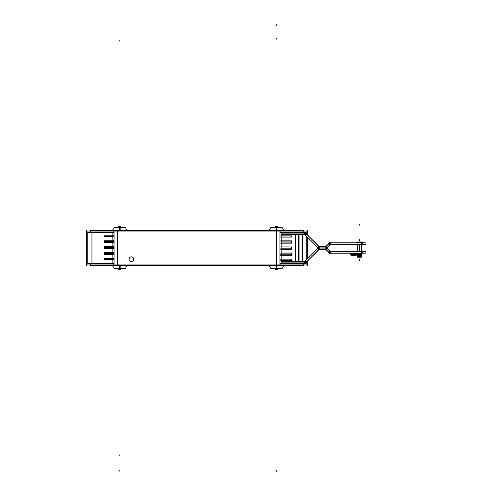<?xml version="1.0" encoding="UTF-8"?>
<svg xmlns="http://www.w3.org/2000/svg" width="496" height="496" viewBox="0 0 496 496"><rect width="100%" height="100%" fill="white"/><g stroke="black" fill="none" stroke-linecap="round" stroke-linejoin="round"><path stroke-width="0.74" d="M86.509 231.037L307.495 231.037M117.794 230.361L117.794 265.639M303.775 230.361L90.229 230.361M114.074 230.361L114.074 265.639L90.229 265.639M90.762 231.037L90.762 231.936M90.762 264.064L90.762 264.963M117.267 264.963L117.267 231.037M91.946 263.444L91.946 232.556M279.93 230.361L279.93 265.639L114.074 265.639M276.743 264.963L276.743 231.037M276.21 230.361L276.21 265.639M303.775 265.639L279.93 265.639M303.248 264.963L303.248 264.064M303.248 231.936L303.248 231.037M302.058 232.556L302.058 233.002M302.058 262.998L302.058 263.444M86.509 230.361L86.509 265.639M307.495 230.361L307.495 234.93M307.495 237.317L307.495 258.683M307.495 261.07L307.495 265.639M86.509 264.963L307.495 264.963M87.742 232.556L114.074 232.556M279.93 232.556L306.261 232.556M279.93 231.936L281.164 231.936L281.164 264.064L279.93 264.064M114.074 231.936L112.846 231.936L112.846 264.064L114.074 264.064M87.742 263.444L114.074 263.444M279.93 263.444L306.261 263.444M87.742 231.936L87.742 264.064M306.261 231.936L306.261 233.697M306.261 236.084L306.261 259.916M306.261 262.303L306.261 264.064M129.065 259.011A2.319 2.319 0 0 0 131.384 261.479A2.319 2.319 0 0 0 133.697 259.011M133.697 259.309A2.319 2.319 0 0 0 131.384 256.841A2.319 2.319 0 0 0 129.065 259.309M119.778 269.545L117.998 268.584L119.778 269.545A2.127 2.127 -90 0 1 117.998 268.584A2.127 2.127 0 0 0 119.778 269.545A2.127 2.127 -90 0 0 121.551 268.584L119.778 269.545L121.557 268.584A2.127 2.127 0 0 1 119.778 269.545A2.127 2.127 0 0 0 121.557 268.584A2.127 2.127 0 0 1 117.998 268.584A2.127 2.127 0 0 0 121.557 268.584L119.778 269.545A2.127 2.127 0 0 0 121.557 268.584L119.778 269.545L117.998 268.584L119.778 269.545M117.998 227.416L119.778 226.455L121.557 227.416A2.127 2.127 -90 0 0 119.778 226.455L117.998 227.416A2.127 2.127 -90 0 1 119.778 226.455A2.127 2.127 0 0 0 117.998 227.416A2.127 2.127 0 0 1 121.557 227.416L119.778 226.455A2.127 2.127 0 0 1 121.557 227.416A2.127 2.127 0 0 0 117.998 227.416L119.778 226.455A2.127 2.127 0 0 1 121.557 227.416A2.127 2.127 0 0 0 119.778 226.455L121.557 227.416L119.778 226.455L117.998 227.416M326.864 248L197.005 248L326.864 248M326.864 246.394L326.864 248.087L318.128 248.087L318.128 246.394L326.864 246.394M318.928 246.481L318.296 248L318.928 246.481L318.296 248L318.928 249.519L318.296 248L318.928 246.481L318.296 248L318.928 249.519M326.07 249.519L326.697 248L326.07 246.481L326.697 248L326.07 249.519L326.697 248L326.07 246.481L326.697 248L326.07 249.519L326.697 248L326.07 246.481M326.213 246.481L318.779 246.481M319.195 246.748L305.269 232.822M319.709 247.144L318.513 248.335L304.122 233.945L305.319 232.754L319.709 247.144M305.536 233.089L304.91 234.608M318.562 248.267L304.637 234.341M306.261 233.089L281.164 233.089M305.623 234.608L281.164 234.608M281.164 233.002L306.193 233.002L306.193 234.695L281.164 234.695M329.71 242.842L325.996 246.555M329.66 242.767L330.857 243.964L326.678 248.143L325.481 246.946L329.66 242.767M330.268 244.429L329.642 242.91M362.229 242.823L362.229 244.516L329.003 244.516L329.003 242.823L365.087 242.823L365.087 244.516L362.229 244.516M361.59 244.429L361.59 242.91M365.8 242.91L328.929 242.91M361.33 244.516L361.33 242.823M365.788 244.429L329.573 244.429M330.342 244.354L326.628 248.074M361.999 242.017L356.984 242.017M357.083 242.017L361.906 242.017M362.185 242.625L359.321 242.625L359.327 242.302L362.185 242.302L361.844 241.955L357.145 241.955L356.798 242.302L359.662 242.302L359.656 242.625L356.798 242.625L357.145 242.972M359.656 242.687L356.86 242.773L356.86 242.153L359.656 242.153M359.495 242.687L361.683 242.687M359.333 242.823L362.13 242.773L362.13 242.153L359.327 242.153M359.358 244.516L359.358 251.484M359.358 253.177L359.358 256.451L361.72 256.451L361.249 257.269L359.383 257.269L359.364 256.798L361.683 256.798L361.683 253.177M357.306 256.525L359.358 256.798M359.631 244.516L359.631 251.484M359.631 253.177L359.631 256.451L357.263 256.451L357.734 257.269L359.606 257.269L359.495 256.525L361.683 256.525M357.306 255.353L357.306 256.798L359.631 256.798M359.631 253.555A1.414 1.414 0 0 0 358.589 253.878M358.124 255.328A1.414 1.414 0 0 0 359.631 256.37M359.358 256.37A1.414 1.414 0 0 0 360.908 254.963A1.414 1.414 0 0 0 359.358 253.555M358.571 255.31L359.495 256.302C360.722 255.924 360.722 255.031 359.495 253.623L358.961 253.865M361.658 256.568L361.293 257.201L359.495 257.195L359.495 256.798L359.495 257.195L357.69 257.195M361.379 257.195L357.604 257.195M359.495 257.195L359.495 256.798M350.951 254.281L350.951 253.326L350.002 253.326L350.219 254.281M350.833 253.803L350.12 253.803M350.604 254.132L350.833 253.673L350.567 254.144M350.951 253.716L357.157 253.927M350.833 253.673L350.145 253.685M359.637 254.082L350.145 254.398M359.916 254.758L351.261 255.111M355.031 255.056L359.941 254.876M355.012 253.983L350.951 253.828M359.761 254.194L350.12 254.516L359.761 254.194L350.12 254.516L359.761 254.194L350.12 254.516L350.362 254.175M354.491 255.068L351.236 255.235C350.647 255.552 351.906 255.725 355.018 255.769L355.043 254.938M359.916 254.994L351.261 255.353M353.437 255.465L355.124 255.533M355.012 254.578L355.031 255.173L355.018 254.578M350.833 253.909L350.17 253.909L350.833 253.909L350.567 253.462M359.916 254.281L350.145 254.634M350.951 253.952L352.867 254.039M301.252 263.227L298.685 262.998M298.685 233.002L301.252 233.002M296.428 263.209L298.989 262.998M298.989 233.002L296.428 233.002M298.617 261.305L298.617 234.695M298.84 261.913L298.84 261.051C303.447 261.051 303.447 261.051 298.84 261.051C294.233 261.051 294.233 261.051 298.84 261.051L298.84 261.913M299.063 261.305L299.063 234.695M326.213 249.519L318.779 249.519M319.195 249.252L305.269 263.178M318.562 247.733L304.637 261.659M319.709 248.856L318.513 247.665L304.122 262.055L305.319 263.246L319.709 248.856M305.536 262.911L304.91 261.392M281.164 262.998L306.193 262.998L306.193 261.305L281.164 261.305M306.261 262.911L281.164 262.911M305.623 261.392L281.164 261.392M326.864 249.606L326.864 247.913L318.128 247.913L318.128 249.606L326.864 249.606M329.66 253.233L330.857 252.036L326.678 247.857L325.481 249.054L329.66 253.233M330.268 251.571L329.642 253.09M329.71 253.158L325.996 249.445M365.8 253.09L328.929 253.09M361.33 251.484L361.33 253.177M362.229 251.484L365.087 251.484L365.087 253.177L362.229 253.177L362.229 251.484L329.003 251.484L329.003 253.177L362.229 253.177M361.59 253.09L361.59 251.571M365.788 251.571L329.573 251.571M330.342 251.646L326.628 247.926M276.52 269.545L274.741 268.584L276.52 269.545A2.127 2.127 -90 0 1 274.741 268.584A2.127 2.127 0 0 0 276.52 269.545A2.127 2.127 -90 0 0 278.293 268.584L276.52 269.545L278.299 268.584A2.127 2.127 0 0 1 276.52 269.545A2.127 2.127 0 0 0 278.299 268.584A2.127 2.127 0 0 1 274.741 268.584A2.127 2.127 0 0 0 278.299 268.584L276.52 269.545A2.127 2.127 0 0 0 278.299 268.584L276.52 269.545L274.741 268.584L276.52 269.545M274.741 227.416L276.52 226.455L278.299 227.416A2.127 2.127 -90 0 0 276.52 226.455L274.741 227.416A2.127 2.127 -90 0 1 276.52 226.455A2.127 2.127 0 0 0 274.741 227.416A2.127 2.127 0 0 1 278.299 227.416L276.52 226.455A2.127 2.127 0 0 1 278.299 227.416A2.127 2.127 0 0 0 274.741 227.416L276.52 226.455A2.127 2.127 0 0 1 278.299 227.416A2.127 2.127 0 0 0 276.52 226.455L278.299 227.416L276.52 226.455L274.741 227.416M114.123 268.584L120.131 268.584M119.418 268.584L125.426 268.584M119.319 265.639L119.424 268.534M125.358 268.534L127.038 265.639L125.358 268.534L119.778 268.534L119.778 265.639L119.778 268.534L114.198 268.534L112.518 265.639L114.198 268.534M120.23 265.639L120.125 268.534M125.426 227.416L119.418 227.416M120.131 227.416L114.123 227.416M120.23 230.361L120.125 227.466M114.235 227.441L112.518 230.361L114.198 227.466L119.778 227.466L119.778 230.361L119.778 227.466L125.358 227.466L127.038 230.361L125.358 227.466M119.319 230.361L119.424 227.466M282.168 227.416L276.167 227.416M276.873 227.416L270.866 227.416M276.973 230.361L276.867 227.466M270.977 227.441L269.26 230.361L270.94 227.466L276.52 227.466L276.52 230.361L276.52 227.466L282.1 227.466L283.78 230.361L282.1 227.466M276.061 230.361L276.167 227.466M270.866 268.584L276.873 268.584M276.167 268.584L282.168 268.584M276.061 265.639L276.167 268.534M282.1 268.534L283.78 265.639L282.1 268.534L276.52 268.534L276.52 265.639L276.52 268.534L270.94 268.534L269.26 265.639L270.977 268.559M276.973 265.639L276.867 268.534M292.088 242.017L279.93 242.017L292.088 242.017M292.088 235.947L279.93 235.947M281.164 235.86L291.474 235.86L291.474 237.107L281.164 237.107M292.088 237.02L279.93 237.02M292.088 240.944L279.93 240.944M281.164 240.864L291.474 240.864L291.474 242.104L281.164 242.104M292.088 248.087L279.93 248.087L292.088 248.087M281.164 241.93L291.474 241.93L291.474 243.176L281.164 243.176M292.088 243.09L279.93 243.09M292.088 247.02L279.93 247.02M281.164 246.934L291.474 246.934L291.474 248.174L281.164 248.174M292.088 254.163L279.93 254.163L292.088 254.163M281.164 248.006L295.269 248L291.474 248L295.269 248L291.474 248L295.269 248L291.474 248L295.269 248L291.474 248L295.269 248L291.474 248L295.269 248L291.474 248L291.474 249.246L281.164 249.246M292.088 249.159L279.93 249.159M292.088 253.09L279.93 253.09M281.164 253.003L291.474 253.003L291.474 254.243L281.164 254.243M292.088 260.233L279.93 260.233M281.164 254.076L291.474 254.076L291.474 255.316L281.164 255.316M292.088 255.229L279.93 255.229M292.088 259.16L279.93 259.16M281.164 259.073L291.474 259.073L291.474 260.319L281.164 260.319M104.203 253.444L114.074 253.444L104.203 253.444M104.203 259.52L114.074 259.52M104.823 258.36L112.846 258.36M104.823 259.6L112.846 259.6M104.203 258.447L114.074 258.447M104.203 254.516L114.074 254.516M104.823 253.363L112.846 253.363M104.823 254.603L112.846 254.603M104.203 247.374L114.074 247.374L104.203 247.374M104.823 252.29L112.846 252.29M104.823 253.53L112.846 253.53M104.203 252.377L114.074 252.377M104.203 248.446L114.074 248.446M104.823 247.287L112.846 247.287M104.823 248.533L112.846 248.533M104.203 241.304L114.074 241.304L104.203 241.304M104.823 246.221L112.846 246.221M104.823 247.461L112.846 247.461M104.203 246.301L114.074 246.301M104.203 242.377L114.074 242.377M104.823 241.217L112.846 241.217M104.823 242.463L112.846 242.463M104.203 235.234L114.074 235.234M104.823 240.145L112.846 240.145M104.823 241.391L112.846 241.391M104.203 240.231L114.074 240.231M104.203 236.307L114.074 236.307M104.823 235.147L112.846 235.147M104.823 236.387L112.846 236.387M112.846 248L90.762 248L112.846 248M303.248 248L318.128 248L303.248 248M276.21 248L117.794 248L276.21 248M340.039 248L344.683 248L340.039 248M240.058 248L197.005 248L240.058 248M361.683 248L197.005 248L361.683 248M399.131 248L403.775 248L399.131 248M307.495 248L318.128 248L307.495 248M119.778 471.2L119.778 470.307L119.778 471.2M119.778 455.756L119.778 454.863L119.778 455.756M361.59 244.516L361.59 242.823M359.495 242.017L359.495 242.823M359.495 242.625L359.495 242.302M359.495 256.302C360.722 255.924 360.722 255.031 359.495 253.623C360.722 255.031 360.722 255.924 359.495 256.302C360.722 255.924 360.722 255.031 359.495 253.623M359.495 253.549L359.495 253.177M359.495 251.484L359.495 244.516M359.495 239.605L359.495 240.498L359.495 239.605M359.495 242.153L359.495 242.773M359.495 224.223L359.495 225.116L359.495 224.223M359.495 260.313L359.495 259.42L359.495 260.313M298.84 234.695L298.84 261.305M298.84 264.108L298.84 263.227L298.84 264.108M276.52 471.2L276.52 470.307L276.52 471.2M276.52 38.192L276.52 39.085L276.52 38.192M276.52 24.8L276.52 25.693L276.52 24.8M121.588 268.534L119.778 268.534L121.588 268.534L119.778 268.534L119.778 265.639L119.778 268.559L119.778 265.639M117.967 227.466L119.778 227.466L117.967 227.466L119.778 227.466L119.778 230.361L119.778 227.441L119.778 230.361M274.71 227.466L276.52 227.466L274.71 227.466L276.52 227.466L276.52 230.361L276.52 227.441L276.52 230.361M278.33 268.534L276.52 268.534L278.33 268.534L276.52 268.534L276.52 265.639L276.52 268.559L276.52 265.639M119.778 40.244L119.778 41.137L119.778 40.244M365.087 244.472L365.087 243.666M361.956 242.067L362.365 242.476M357.145 241.955L356.798 242.302M357.033 242.067L356.624 242.476M356.624 242.451L357.033 242.86M362.365 242.451L361.956 242.86M362.13 242.922L362.13 242.277M361.683 244.516L361.683 251.484M357.306 244.516L357.306 251.484M357.306 253.177L357.306 253.921M357.331 256.568L357.697 257.201M350.808 254.405L350.567 254.857L350.808 254.405L350.567 254.857L354.888 254.702M355.235 254.69L359.358 254.553L355.235 254.69M351.385 254.95L350.368 254.857L350.188 254.324M350.833 254.516L350.567 254.857M351.354 254.801L354.516 254.708M351.924 255.118L351.695 255.564L351.924 255.118L351.695 255.564L355.254 255.403M351.602 255.607L355.124 255.769M355.037 255.409L351.695 255.564L351.949 255.229M351.72 254.839L354.516 254.715M350.145 253.921L350.443 253.437M357.306 253.685L350.951 253.499L357.306 253.685M350.802 254.113L359.358 253.84M350.567 254.181L350.808 254.634M302.411 261.051L302.411 234.075M295.269 261.051L295.269 234.075M365.087 251.528L365.087 252.334M291.474 236.276L291.474 237.045M291.474 241.273L291.474 242.042M291.474 242.346L291.474 243.114M291.474 247.343L291.474 248.112M291.474 248.415L291.474 249.184M291.474 253.413L291.474 254.181M291.474 254.485L291.474 255.254M291.474 259.489L291.474 260.257"/></g></svg>
